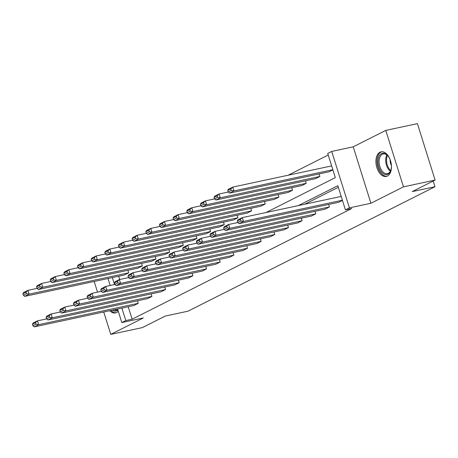 <?xml version="1.0" encoding="UTF-8"?>
<svg xmlns="http://www.w3.org/2000/svg" width="458" height="458" viewBox="0 0 458 458"><rect width="100%" height="100%" fill="white"/><g stroke="black" fill="none" stroke-linecap="round" stroke-linejoin="round"><path stroke-width="0.69" d="M387.416 176.038A12.566 7.488 77.9 0 1 386.323 176.427A12.566 7.488 77.9 0 1 376.596 166.649A12.566 7.488 77.9 0 1 379.963 152.239A12.566 7.488 77.9 0 1 381.056 151.856A12.566 7.488 77.9 0 1 390.783 161.628A12.566 7.488 77.9 0 1 387.416 176.038M118.256 311.205A12.566 7.488 77.9 0 1 116.584 312.539A12.566 7.488 77.9 0 1 115.49 312.923A12.566 7.488 77.9 0 1 109.783 310.684M94.182 281.475L97.531 292.152M103.743 311.984L110.762 334.374L143.32 317.961L121.817 322.569L117.569 309.018M435.1 180.068L403.475 186.847L385.785 130.404L417.415 123.626L435.1 180.068L412.211 191.604L434.98 186.721L188.043 311.177L165.275 316.06L142.386 327.596L110.762 334.374M328.231 155.016L288.111 175.237M266.035 212.523L335.313 177.612L327.739 153.436L331.718 151.426L349.408 207.863L345.424 209.873L337.849 185.696L298.358 205.596M385.785 130.404L353.227 146.818L331.718 151.426M434.98 186.721L433.194 181.024M328.632 204.445L329.416 206.964L325.043 209.174L225.462 230.517L229.836 228.313L228.639 224.494L226.699 226.326L223.636 227.866L224.117 229.395L227.179 227.849L226.699 226.326M301.318 218.214L302.108 220.733L297.734 222.937L198.148 244.28L202.528 242.076L201.331 238.263L199.39 240.089L196.327 241.635L196.803 243.158L199.865 241.612L199.39 240.089M274.01 231.977L274.8 234.496L270.42 236.7L170.84 258.049L175.214 255.839L174.023 252.026L172.076 253.852L169.013 255.398L169.494 256.921L172.557 255.381L172.076 253.852M246.696 245.74L247.486 248.259L243.112 250.463L143.526 271.812L147.905 269.607L146.709 265.789L144.768 267.621L141.705 269.161L142.18 270.689L145.243 269.144L144.768 267.621M219.388 259.509L220.178 262.022L215.798 264.232L116.218 285.574L120.591 283.37L119.401 279.557L117.454 281.384L114.391 282.93L114.872 284.452L117.935 282.907L117.454 281.384M192.074 273.271L192.864 275.79L188.49 277.995L88.909 299.337L93.283 297.133L92.087 293.32L90.146 295.147L87.083 296.692L87.558 298.215L90.621 296.675L90.146 295.147M164.766 287.034L165.556 289.553L161.176 291.757L61.595 313.106L65.975 310.896L64.778 307.083L62.838 308.915L59.769 310.455L60.25 311.984L63.313 310.438L62.838 308.915M137.457 300.803L138.242 303.316L133.868 305.526L34.287 326.869L38.661 324.665L37.464 320.852L35.524 322.678L32.461 324.224L32.936 325.747L36.005 324.201L35.524 322.678M338.342 187.276L304.685 204.245M128.217 306.734L132.127 319.209L351.75 208.516L345.424 209.873M151.111 293.916L151.901 296.435L147.522 298.645L47.941 319.987L52.315 317.783L51.124 313.97L49.178 315.797L46.115 317.337L46.596 318.865L49.659 317.32L49.178 315.797M178.42 280.153L179.21 282.672L174.836 284.876L75.249 306.225L79.629 304.015L78.433 300.202L76.492 302.028L73.429 303.574L73.904 305.102L76.967 303.557L76.492 302.028M205.734 266.39L206.524 268.909L202.144 271.113L102.563 292.456L106.937 290.252L105.746 286.439L103.8 288.265L100.737 289.811L101.218 291.334L104.281 289.794L103.8 288.265M233.042 252.621L233.832 255.14L229.452 257.35L129.872 278.693L134.251 276.489L133.055 272.676L131.114 274.502L128.051 276.042L128.526 277.571L131.589 276.025L131.114 274.502M260.356 238.858L261.14 241.377L256.766 243.582L157.186 264.93L161.559 262.72L160.363 258.907L158.422 260.734L155.359 262.279L155.834 263.808L158.903 262.262L158.422 260.734M287.664 225.096L288.454 227.615L284.075 229.819L184.494 251.161L188.873 248.957L187.677 245.144L185.736 246.971L182.668 248.517L183.148 250.039L186.211 248.499L185.736 246.971M314.972 211.327L315.762 213.846L311.388 216.056L211.808 237.399L216.182 235.194L214.985 231.382L213.044 233.208L209.982 234.754L210.457 236.276L213.52 234.731L213.044 233.208M342.452 200.398L338.697 202.287L239.116 223.636L243.49 221.426L242.299 217.613L240.353 219.439L237.29 220.985L237.771 222.514L240.834 220.968L240.353 219.439M132.127 319.209L125.801 320.566L121.817 322.569M353.227 146.818L370.911 203.255L403.475 186.847M370.911 203.255L349.408 207.863M110.195 285.483L108.008 278.51M121.891 308.091L125.801 320.566M112.33 277.582L114.517 284.555M118.656 276.226L119.681 279.495M332.892 169.889L329.136 171.779L229.555 193.127L228.21 192.005L231.273 190.459L230.792 188.936L227.729 190.476L228.21 192.005M228.239 192.028L219.084 193.992L220.275 197.804L319.861 176.456L315.482 178.666L215.901 200.009L214.556 198.886L217.619 197.341L217.138 195.818L214.075 197.358L214.556 198.886M319.861 176.456L319.071 173.937M214.579 198.909L205.424 200.873L206.621 204.686L306.202 183.337L301.828 185.547L202.247 206.89L200.896 205.768L203.959 204.222L203.484 202.699L200.421 204.245L200.896 205.768M306.202 183.337L305.412 180.824M200.925 205.791L191.77 207.755L192.967 211.567L292.548 190.225L288.174 192.429L188.587 213.772L187.242 212.649L190.305 211.109L189.83 209.581L186.767 211.127L187.242 212.649M292.548 190.225L291.757 187.706M187.27 212.672L178.116 214.636L179.313 218.449L278.893 197.106L274.514 199.31L174.933 220.653L173.588 219.531L176.651 217.991L176.175 216.462L173.107 218.008L173.588 219.531M278.893 197.106L278.103 194.587M173.616 219.554L164.462 221.517L165.653 225.33L265.239 203.987L260.86 206.192L161.279 227.54L159.934 226.418L162.996 224.872L162.516 223.344L159.453 224.889L159.934 226.418M265.239 203.987L264.449 201.468M159.962 226.441L150.802 228.399L151.999 232.212L251.579 210.869L247.206 213.073L147.625 234.422L146.274 233.299L149.342 231.754L148.861 230.231L145.799 231.771L146.274 233.299M251.579 210.869L250.795 208.35M146.302 233.322L137.148 235.28L138.345 239.099L237.925 217.75L233.551 219.96L133.965 241.303L132.62 240.181L135.683 238.635L135.207 237.112L132.144 238.652L132.62 240.181M237.925 217.75L237.135 215.231M132.648 240.204L123.494 242.167L124.691 245.98L224.271 224.632L219.892 226.842L120.311 248.184L118.966 247.062L122.028 245.517L121.553 243.994L118.49 245.54L118.966 247.062M224.271 224.632L223.481 222.113M118.994 247.085L109.84 249.049L111.036 252.862L210.617 231.519L206.237 233.723L106.657 255.066L105.311 253.944L108.374 252.398L107.893 250.875L104.83 252.421L105.311 253.944M210.617 231.519L209.827 229M105.34 253.967L96.186 255.93L97.377 259.743L196.963 238.4L192.583 240.605L93.003 261.947L91.657 260.825L94.72 259.285L94.239 257.757L91.176 259.302L91.657 260.825M196.963 238.4L196.173 235.881M91.68 260.848L82.526 262.812L83.722 266.625L183.303 245.282L178.929 247.486L79.349 268.835L77.997 267.707L81.066 266.167L80.585 264.638L77.522 266.184L77.997 267.707M183.303 245.282L182.513 242.763M78.026 267.735L68.872 269.693L70.068 273.506L169.649 252.163L165.275 254.367L65.689 275.716L64.343 274.594L67.406 273.048L66.931 271.52L63.868 273.065L64.343 274.594M169.649 252.163L168.859 249.644M64.372 274.617L55.218 276.575L56.414 280.393L155.995 259.045L151.615 261.255L52.035 282.597L50.689 281.475L53.752 279.93L53.277 278.407L50.208 279.947L50.689 281.475M155.995 259.045L155.205 256.526M50.718 281.498L41.563 283.462L42.754 287.275L142.341 265.926L137.961 268.136L38.38 289.479L37.035 288.357L40.098 286.811L39.617 285.288L36.554 286.834L37.035 288.357M142.341 265.926L141.551 263.407M37.064 288.38L27.904 290.343L29.1 294.156L128.681 272.813L124.307 275.018L24.726 296.36L23.375 295.238L26.444 293.692L25.963 292.17L22.9 293.715L23.375 295.238M128.681 272.813L127.897 270.294M46.624 318.888L37.464 320.852L33.09 323.056L32.461 324.224M138.242 303.316L38.661 324.665L36.005 324.201M32.936 325.747L34.287 326.869M22.9 293.715L23.53 292.548L27.904 290.343L25.963 292.17M26.444 293.692L29.1 294.156L24.726 296.36M60.279 312.007L51.124 313.97L46.745 316.175L46.115 317.337M151.901 296.435L52.315 317.783L49.659 317.32M46.596 318.865L47.941 319.987M73.933 305.125L64.778 307.083L60.399 309.293L59.769 310.455M165.556 289.553L65.975 310.896L63.313 310.438M60.25 311.984L61.595 313.106M36.554 286.834L37.184 285.666L41.563 283.462L39.617 285.288M40.098 286.811L42.754 287.275L38.38 289.479M50.208 279.947L50.838 278.785L55.218 276.575L53.277 278.407M53.752 279.93L56.414 280.393L52.035 282.597M110.865 310.455A12.486 7.437 -102.1 0 0 116.321 312.665M117.929 310.169A10.872 6.481 77.9 0 1 112.399 310.129M114.019 309.78A10.07 6 -102.1 0 0 116.613 310.129A10.07 6 -102.1 0 0 117.769 309.665M391.401 165.206A10.872 6.481 77.9 0 1 390.932 170.044A10.872 6.481 77.9 0 1 381.199 171.647A10.872 6.481 77.9 0 1 378.858 156.716A10.872 6.481 77.9 0 1 387.874 155.783A10.872 6.481 77.9 0 1 388.207 156.195A10.872 6.481 77.9 0 1 390.285 160.002M388.075 156.029A10.07 6 -102.1 0 0 383.226 153.94A10.07 6 -102.1 0 0 379.132 160.672A10.07 6 -102.1 0 0 382.092 170.943A10.07 6 -102.1 0 0 387.445 173.634A10.07 6 -102.1 0 0 391.012 169.741M390.147 159.653A7.168 4.271 -102.1 0 0 391.418 165.584M381.92 151.753A12.486 7.437 -102.1 0 0 377.003 160.191A12.486 7.437 -102.1 0 0 380.678 172.792A12.486 7.437 -102.1 0 0 387.147 176.164M87.587 298.238L78.433 300.202L74.059 302.412L73.429 303.574M179.21 282.672L79.629 304.015L76.967 303.557M73.904 305.102L75.249 306.225M63.868 273.065L64.498 271.903L68.872 269.693L66.931 271.52M67.406 273.048L70.068 273.506L65.689 275.716M101.241 291.357L92.087 293.32L87.713 295.525L87.083 296.692M192.864 275.79L93.283 297.133L90.621 296.675M87.558 298.215L88.909 299.337M77.522 266.184L78.152 265.016L82.526 262.812L80.585 264.638M81.066 266.167L83.722 266.625L79.349 268.835M114.901 284.475L105.746 286.439L101.367 288.643L100.737 289.811M206.524 268.909L106.937 290.252L104.281 289.794M101.218 291.334L102.563 292.456M91.176 259.302L91.806 258.135L96.186 255.93L94.239 257.757M94.72 259.285L97.377 259.743L93.003 261.947M128.555 277.594L119.401 279.557L115.021 281.762L114.391 282.93M220.178 262.022L120.591 283.37L117.935 282.907M114.872 284.452L116.218 285.574M104.83 252.421L105.46 251.253L109.84 249.049L107.893 250.875M108.374 252.398L111.036 252.862L106.657 255.066M142.209 270.712L133.055 272.676L128.675 274.88L128.051 276.042M233.832 255.14L134.251 276.489L131.589 276.025M128.526 277.571L129.872 278.693M118.49 245.54L119.114 244.372L123.494 242.167L121.553 243.994M122.028 245.517L124.691 245.98L120.311 248.184M155.863 263.831L146.709 265.789L142.335 267.999L141.705 269.161M247.486 248.259L147.905 269.607L145.243 269.144M142.18 270.689L143.526 271.812M132.144 238.652L132.774 237.49L137.148 235.28L135.207 237.112M135.683 238.635L138.345 239.099L133.965 241.303M169.523 256.944L160.363 258.907L155.989 261.117L155.359 262.279M261.14 241.377L161.559 262.72L158.903 262.262M155.834 263.808L157.186 264.93M183.177 250.062L174.023 252.026L169.643 254.23L169.013 255.398M274.8 234.496L175.214 255.839L172.557 255.381M169.494 256.921L170.84 258.049M196.831 243.181L187.677 245.144L183.297 247.349L182.668 248.517M288.454 227.615L188.873 248.957L186.211 248.499M183.148 250.039L184.494 251.161M210.485 236.299L201.331 238.263L196.957 240.467L196.327 241.635M302.108 220.733L202.528 242.076L199.865 241.612M196.803 243.158L198.148 244.28M224.139 229.418L214.985 231.382L210.611 233.586L209.982 234.754M315.762 213.846L216.182 235.194L213.52 234.731M210.457 236.276L211.808 237.399M237.799 222.536L228.639 224.494L224.265 226.704L223.636 227.866M329.416 206.964L229.836 228.313L227.179 227.849M224.117 229.395L225.462 230.517M145.799 231.771L146.428 230.609L150.802 228.399L148.861 230.231M149.342 231.754L151.999 232.212L147.625 234.422M159.453 224.889L160.082 223.722L164.462 221.517L162.516 223.344M162.996 224.872L165.653 225.33L161.279 227.54M173.107 218.008L173.737 216.84L178.116 214.636L176.175 216.462M176.651 217.991L179.313 218.449L174.933 220.653M186.767 211.127L187.396 209.959L191.77 207.755L189.83 209.581M190.305 211.109L192.967 211.567L188.587 213.772M200.421 204.245L201.051 203.077L205.424 200.873L203.484 202.699M203.959 204.222L206.621 204.686L202.247 206.89M214.075 197.358L214.705 196.196L219.084 193.992L217.138 195.818M217.619 197.341L220.275 197.804L215.901 200.009M341.204 196.413L242.299 217.613L237.92 219.823L237.29 220.985M342.401 200.226L243.49 221.426L240.834 220.968M237.771 222.514L239.116 223.636M331.644 165.905L232.738 187.104L233.929 190.917L332.84 169.718M227.729 190.476L228.359 189.314L232.738 187.104L230.792 188.936M231.273 190.459L233.929 190.917L229.555 193.127M390.376 171.223A10.07 6 77.9 0 1 388.682 169.529A10.07 6 77.9 0 1 386.884 154.936M387.479 155.428A9.738 5.799 -102.1 0 0 389.415 169.162A9.738 5.799 -102.1 0 0 390.714 170.531"/></g></svg>

